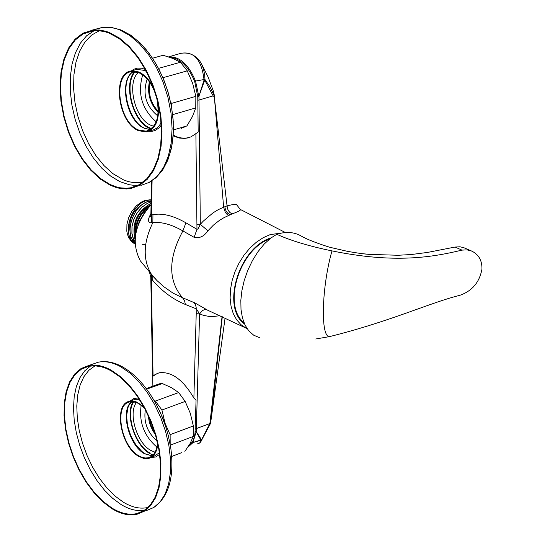 <?xml version="1.0" encoding="UTF-8"?>
<svg xmlns="http://www.w3.org/2000/svg" width="542" height="542" viewBox="0 0 542 542"><rect width="100%" height="100%" fill="white"/><g stroke="black" fill="none" stroke-linecap="round" stroke-linejoin="round"><path stroke-width="0.81" d="M154.741 432.516L151.055 425.375L149.138 417.577M148.257 415.633L149.125 421.31L150.446 425.599L152.986 430.998L155.364 434.562M157.105 441.012C147.458 432.665 143.535 422.204 145.331 409.644M156.895 447.082C144.009 435.937 138.772 421.981 141.184 405.213M155.059 452.204L150.798 450.436C136.882 443.085 127.898 413.112 136.442 402.557M133.041 401.744C124.917 414.406 134.985 445.639 149.755 453.512L153.02 455.043M149.755 452.895C135.094 445.097 125.29 413.885 133.691 401.825M137.736 447.286C131.001 438.403 127.282 428.437 126.591 417.374M159.395 410.626L170.127 434.677L170.181 444.352M171.712 456.432L181.895 452.55M184.869 451.411L190.093 443.552L193.277 436.432L170.317 445.118M154.145 400.572L155.405 401.06L178.664 392.557L185.188 401.439L190.31 413.302L193.352 425.958L170.127 434.677M185.188 401.439L161.922 410.009L164.971 422.733M193.352 425.958L193.277 436.432M155.405 401.06L161.922 410.009M178.664 392.557L171.482 387.652L162.288 383.533L146.679 389.176M156.475 384.861L159.375 383.811L162.288 383.533M157.675 373.187L152.702 376.365L153.047 375.633L159.131 372.794C171.55 371.27 183.135 379.698 193.88 398.079L196.055 400.213L195.012 433.282L194.172 437.651L192.742 441.439L188.311 446.506M152.871 386.161L152.702 376.365M153.047 375.633L151.326 278.69L152.851 280.553C162.275 291.447 173.122 299.421 185.398 304.482L196.346 308.865L199.585 313.893L196.353 428.559L195.242 429.169M187.783 447.313L192.844 442.739L196.19 431.75L195.181 431.398M210.486 423.309L196.353 428.559L196.177 431.608M197.092 428.282L209.808 423.62L201.563 439.826L196.211 431.547M210.106 424.21L201.8 439.847L200.987 440.3L196.19 431.75M199.422 443.146L200.892 441.845L201.563 439.826L192.01 442.76M222.301 316.724L210.709 422.719L209.829 423.343L210.662 422.828L210.499 423.261M210.709 422.719L210.777 422.11M213.677 91.828L227.057 205.872C233.677 204.205 236.942 203.921 236.854 205.025L240.289 209.415C241.285 210.032 238.541 211.536 232.064 213.934L224.022 217.64L219.375 220.425L213.433 225.113L207.918 230.79C204.117 236.38 199.524 238.561 194.138 237.342L182.905 230.926C168.115 258.283 167.986 280.553 182.518 297.734L193.989 302.551L195.357 304.604L196.163 307.158L196.218 313.676L199.585 313.893L203.453 315.356L209.117 316.426L213.677 316.514L219.957 315.647M222.051 316.609L209.937 423.058M199.585 313.893L202.471 310.573L204.266 309.746L206.631 309.726L247.091 328.608M282.125 232.952L270.16 234.618L263.127 237.728L256.271 242.301L249.821 248.195L244.002 255.207L239.008 263.114L235.011 271.644L232.139 280.505L230.492 289.414L230.12 298.053L231.034 306.149L233.195 313.425L236.529 319.651L240.912 324.624L246.197 328.188M193.657 302.219L207.173 309.916M271.054 237.857C239.049 247.403 220.79 307.341 244.571 324.035M244.008 322.72C222.254 305.62 239.232 249.584 269.591 239.002M214.137 94.362L223.636 207.254L227.057 205.872L227.552 208.758L228.5 210.784L229.855 212.478L232.064 213.934M135.337 236.556C133.115 221.861 138.359 211.245 151.069 204.713C134.572 223.934 130.981 242.62 140.283 260.77L142.505 263.487M148.704 271.02L156.984 280.573L163.725 286.637L172.939 293.066L182.518 297.734L184.537 300.62L185.391 304.482M185.92 222.823L182.905 230.926C171.536 224.456 161.516 221.692 152.851 222.64L152.817 222.715C143.135 242.775 142.702 260.018 151.523 274.428L152.742 276.034M152.817 222.715L151.442 222.904C147.722 222.64 147.532 219.585 150.886 213.758M176.861 54.478L180.703 53.36C188.264 52.039 194.619 54.566 199.754 60.941L202.085 65.087L203.446 68.848L204.639 74.654L204.991 79.545L210.079 86.998L214.036 95.304M204.991 79.545L204.131 79.776L198.86 96.449L204.727 80.081L204.056 79.525L204.991 79.545L204.727 80.081L213.148 95.9L198.982 100.026L200.33 224.354L207.918 230.79M214.029 96.557L213.148 95.9M223.636 207.254L225.248 212.227L226.61 213.982L228.758 215.513M223.636 207.207L218.25 209.673L212.972 212.891L203.23 221.177L200.33 224.354L198.026 228.948L196.97 229.3L194.138 237.342M169.903 57.337C179.89 58.075 188.142 66.09 194.659 81.368L197.769 96.72L198.176 132.018L195.886 133.623L196.97 229.3L185.926 222.823C173.487 215.689 162.492 212.965 152.946 214.646L152.851 222.64M195.886 133.623L190.906 136.902L184.897 138.44L179.097 138.014L173.162 135.893M152.946 214.646L151.401 215.018L152.092 180.784M173.216 135.161L177.424 137.004L181.611 138.014L185.71 138.169L189.151 137.587M168.582 56.89L180.703 53.36C193.86 50.948 201.624 59.674 204.002 79.532L195.533 81.076C188.562 64.322 179.598 56.26 168.643 56.91M197.762 96.645L198.86 96.449L195.533 81.076L194.659 81.368M197.769 96.72L198.968 96.503L198.982 100.026L197.823 100.216M150.852 215.581L150.656 216.515L151.401 215.018L151.442 222.904M151.469 211.665L150.94 211.102L150.859 215.127M152.851 280.553L152.776 276.074M150.784 277.158L151.326 278.69L151.475 274.503M150.866 281.4L150.778 276.813L149.402 272.03L151.381 274.374M201.807 439.847L200.852 440.558L199.72 442.895L197.484 443.878M200.994 440.294L191.983 442.807M160.269 56.077L152.58 58.231M163.217 55.291L172.864 58.455L180.411 62.249L158.542 68.367M180.411 62.249L187.261 70.839L162.946 77.709M187.261 70.839L192.64 83.285L195.838 96.354L171.462 103.42L171.746 108.082M170.493 101.544L171.462 103.42M195.838 96.354L195.757 107.905L172.668 114.66M195.757 107.905L192.403 116.618L186.915 125.907L173.426 129.911M186.915 125.907L180.981 128.515M132.472 115.846L130.161 111.191L127.776 104.504L126.557 99.308L125.771 92.404M151.008 129.043L150.066 128.657C133.108 122.235 122.946 84.986 134.491 71.544M151.597 128.569L150.066 127.98C133.217 121.618 123.386 84.308 135.243 71.639M153.745 126.252L151.157 125.385C135.053 119.362 126.232 83.163 138.285 72.465M156.171 121.835C141.808 109.023 137.309 93.387 142.688 74.918M157.776 115.9C145.825 106.049 142.302 93.78 147.2 79.098M149.362 81.815C147.092 93.515 150.032 103.732 158.169 112.451M158.223 111.306C150.73 103.156 147.993 93.637 150.019 82.75M144.518 212.532L139.362 221.204L137.925 225.553M135.493 235.411L135.757 226.895L136.875 222.525L138.935 217.613L144.064 210.303L150.554 205.228M138.224 224.72L144.043 213.236M151.096 203.27C136.767 211.563 131.421 223.744 135.06 239.808M150.696 205.086C139.836 212.078 134.755 222.261 135.459 235.628M147.986 207.999C140.398 213.86 136.462 221.753 136.178 231.664M151.123 201.868L147.295 203.345L141.869 207.193L137.228 212.694L133.82 219.314L131.977 226.441L131.882 233.385L132.505 236.583L135.005 242.057M135.019 243.256C123.854 233.48 133.034 205.499 148.44 201.353L151.15 200.716M135.066 239.693C131.537 223.697 136.875 211.583 151.096 203.331M135.005 241.996L133.569 239.428L131.936 233.311L132.052 226.38L133.908 219.28L137.322 212.681L141.957 207.207L147.37 203.372L151.123 201.915M151.15 200.669L148.373 201.319C132.925 205.479 123.766 233.568 135.026 243.29M149.66 199.808L144.26 200.77L141.537 202.003L136.354 205.831L131.936 211.184L128.684 217.579L126.923 224.449L126.814 231.163L127.39 234.266L130.304 240.14L132.763 242.606L135.053 244.022M151.171 199.727L146.679 200.52C130.148 204.917 121.604 235.811 135.046 243.866C121.523 235.892 130.039 204.896 146.618 200.493L151.171 199.7M129.877 236.569L132.228 239.503M132.323 239.584L134.389 241.109M151.13 201.536L147.099 201.848M146.767 201.929C132.614 208.758 127.275 220.032 130.764 235.77M142.607 244.34L145.696 244.3M127.39 234.266L129.165 238.534L134.863 243.934M362.429 253.703L370.233 254.415C365.694 254.252 358.038 253.216 347.273 251.298L331.189 247.599C332.029 248.087 310.972 241.637 301.677 236.305C294.442 231.983 286.142 231.319 276.786 234.307L270.675 238.148L264.218 244.035L257.999 251.671L252.409 260.607L247.769 270.35L244.239 280.438L241.922 290.492L240.831 300.268L241 309.441L242.403 317.788L245.025 325.017L248.825 330.918L253.67 335.18L259.367 337.598M276.786 234.307C291.04 240.729 309.435 246.258 331.989 250.892C394.183 263.588 431.601 257.443 461.947 250.119L455.07 247.05L459.941 246.786L463.749 247.66L471.723 251.082M315.756 338.994L329.604 336.602C391.859 321.027 429.691 302.768 459.826 295.322C472.096 291.02 479.453 282.362 481.906 269.347L481.953 268.29C481.919 260.18 478.552 254.462 471.852 251.142L467.062 249.882L461.947 250.119M370.233 254.415L398.207 255.268L411.48 254.503L427.53 252.43L455.07 247.05M157.837 444.21C156.868 452.299 153.738 457.062 148.447 458.485L143.847 458.464L138.921 456.479C120.283 446.723 113.048 403.492 129.762 401.243L133.508 401.141L136.841 402.083L143.786 406.757M111.774 507.956L102.817 501.208L94.233 492.346L86.307 481.702L79.301 469.65L73.441 456.594L68.929 442.983L65.9 429.271L64.471 415.917L64.688 403.363L66.558 392.042L70.026 382.354L74.992 374.644L81.3 369.21L88.746 366.263L94.762 365.775L101.13 366.71L106.076 368.357L111.103 370.782L120.107 377.008L128.881 385.484L137.092 395.924L144.443 407.963L150.662 421.175L155.513 435.077L158.82 449.155L160.452 462.888L160.371 475.788L158.576 487.373L155.148 497.244L150.236 505.063L144.016 510.571L136.733 513.613C128.949 515.279 120.629 513.396 111.774 507.956M150.629 456.899L148.217 457.814L145.053 457.997L141.686 457.191L138.921 455.856C120.717 446.337 113.651 404.108 129.972 401.913L133 401.737L136.889 402.733L138.887 403.709L144.551 408.167M148.217 457.814C153.691 456.303 156.78 451.249 157.492 442.645M111.774 508.572L102.743 501.757L94.078 492.813L86.076 482.075L79.01 469.907L73.102 456.737L68.543 443.004L65.494 429.169L64.051 415.687L64.268 403.018L66.151 391.595L69.654 381.819L74.667 374.041L81.036 368.553L88.549 365.586C95.514 364.19 103.027 365.708 111.103 370.139L120.189 376.419L129.037 384.976L137.329 395.511L144.748 407.659L151.028 420.992L155.927 435.023L159.26 449.23L160.913 463.092L160.825 476.106L159.016 487.8L155.561 497.766L150.601 505.652L144.328 511.214L136.977 514.283C129.118 515.97 120.717 514.067 111.774 508.572M158.433 104.85C159.456 120.209 155.452 129.22 146.415 131.875L138.698 130.757C117.804 122.953 111.557 72.811 131.388 70.934L138.657 71.917C144.572 74.545 149.565 79.945 153.63 88.116M110.195 184.544L100.358 178.433L90.961 169.707L82.357 158.718L74.85 145.9L68.719 131.726L64.18 116.726L61.395 101.442L60.48 86.442L61.47 72.282L64.342 59.484L69.01 48.55L75.318 39.918L83.048 33.956L93.109 30.772L99.247 30.711L105.595 31.931L109.464 33.272L119.375 38.746L129.003 46.991L137.953 57.709L145.866 70.494L152.41 84.837L157.322 100.168L160.391 115.866L161.502 131.286L160.622 145.818L157.797 158.874L153.156 169.958L146.909 178.657L139.314 184.666L130.683 187.796L126.449 188.243L120.622 187.857L116.171 186.841L110.195 184.544M148.528 130.487L146.232 131.164L138.698 130.073C118.291 122.458 112.187 73.482 131.55 71.652L138.657 72.614C146.286 76.219 152.051 83.746 155.94 95.202M146.232 131.164C156.794 127.377 160.263 116.191 156.638 97.614M110.202 185.222L100.27 179.05L90.785 170.242L82.106 159.158L74.539 146.218L68.353 131.916L63.773 116.781L60.961 101.361L60.033 86.225L61.036 71.93L63.936 59.017L68.644 47.987L75.013 39.275L82.818 33.258L92.973 30.047L99.159 29.986L105.561 31.212L109.457 32.567L119.464 38.082L129.179 46.402L138.21 57.215L146.198 70.114L152.81 84.593L157.763 100.067L160.866 115.913L161.99 131.476L161.096 146.137L158.25 159.321L153.569 170.506L147.261 179.287L139.599 185.35L130.886 188.508L126.611 188.962L120.73 188.569L116.239 187.546L110.202 185.222M196.218 313.676L193.88 398.079M152.553 376.182L150.866 281.549L151.387 282.043M224.849 206.719L225.431 209.605L226.461 211.644L227.877 213.345L230.14 214.801M151.543 181.143L150.94 210.953M200.33 224.354L196.915 224.273M225.079 318.012L211.028 419.969M137.661 220.384L139.402 221.089M331.989 250.892C321.602 287.118 320.322 337.713 329.604 336.602M139.348 399.305L135.053 399.318L129.762 401.243M138.454 397.943L133.786 398.539L129.904 401.188M95.053 365.789L88.902 370.247L83.881 376.751L80.121 385.064L77.743 394.928L76.788 406.026L77.289 418.011L79.22 430.517L82.513 443.187L87.079 455.626L92.784 467.461L99.45 478.349L106.889 487.942L114.884 495.944L123.19 502.088C132.004 507.447 140.27 509.236 147.986 507.461M90.548 365.965L84.62 370.931L79.837 377.869L76.334 386.554L74.2 396.703L73.488 408.018L74.2 420.158L76.32 432.773L79.776 445.49L84.477 457.949L90.277 469.785L97.025 480.659L104.518 490.239L112.553 498.24L120.893 504.412C129.179 509.473 137.024 511.431 144.436 510.3M150.994 457.516L155.696 456.994L159.633 454.392M150.913 457.55L153.718 456.486L159.409 452.766M152.078 455.917L144.511 453.742C128.617 445.388 119.877 409.793 131.76 401.697M92.194 364.312L98.116 362.239C105.907 360.64 114.016 362.164 122.445 366.819C135.622 374.414 147.011 387.151 156.611 405.037L160.906 413.959L165.649 426.405L168.393 435.951L170.865 448.634C174.422 477.414 168.677 497.068 153.637 507.603M88.549 365.586L98.116 362.239C105.101 360.83 112.634 362.334 120.724 366.738L129.823 372.991L138.684 381.514L146.984 392.008L154.409 404.122L160.683 417.421L165.574 431.412L168.894 445.585L170.534 459.42L170.425 472.407L168.596 484.087L165.114 494.033L160.127 501.919L153.833 507.481L146.455 510.557M146.354 71.415L144.219 70.358L136.943 69.383L134.714 70.006M145.283 69.41L141.584 68.217L137.56 68.096L133.84 69.254L131.347 70.941M99.342 30.725L91.544 35.122L84.911 42.032L79.66 51.185L75.961 62.235L73.915 74.782L73.59 88.38L74.986 102.56L78.034 116.848L82.641 130.751L88.651 143.813L95.866 155.581L104.05 165.649L112.919 173.657L123.698 179.978L128.23 181.584L134.22 182.742L142.892 182.308M94.166 30.67L86.639 35.758L80.311 43.258L75.392 52.892L72.018 64.302L70.291 77.106L70.257 90.86L71.896 105.121L75.155 119.416L79.931 133.291L86.063 146.293L93.36 157.993L101.591 168L110.493 175.967L119.775 181.611L129.281 184.741L133.298 185.242L138.528 185.093M148.671 131.225L152.803 131.178L155.69 130.229L159.124 127.79L161.292 125.134M148.772 131.178L153.515 129.843L156.448 128.366L159.009 126.015L161.137 122.865M150.209 129.599L144.558 128.346C126.435 121.591 118.203 79.471 133.515 71.497M122.038 30.847L130.215 35.128L138.237 41.328L145.879 49.288L152.932 58.814L159.185 69.647L164.463 81.483L168.623 94.003L171.536 106.842L173.122 119.646L173.352 132.058L172.207 143.732L169.748 154.341L166.042 163.616L161.204 171.306M96.374 28.99L101.835 27.54L106.733 27.175L111.794 27.635L116.964 28.916L119.572 29.864L129.592 35.359L139.321 43.645L148.359 54.424L156.347 67.283L162.952 81.72L167.898 97.154L170.987 112.953L172.092 128.481L171.177 143.115L168.298 156.272L163.589 167.444L157.255 176.211L149.565 182.275L140.825 185.439M159.375 383.811L146.218 388.567M285.397 232.538L240.458 209.51M151.523 274.428L140.283 260.77M213.399 91.219L208.162 77.106L201.549 63.942M186.76 138.196L187.695 137.919M152.227 275.383L156.997 280.58M156.984 280.573L152.837 276.149M151.469 274.496L152.885 276.217M162.979 55.325L152.566 58.211M143.163 511.086L136.733 513.613M152.126 455.876L145.093 453.769L141.835 451.445L135.656 444.562L130.663 435.504L127.512 425.436L126.604 415.66L128.041 407.435L129.226 404.854L131.808 401.697M134.694 70.013L131.388 70.934M136.909 185.879L130.683 187.796M150.256 129.572L145.053 128.366C127.641 121.964 118.346 80.209 133.556 71.497M91.767 30.21L103.156 27.344L111.3 27.371L120.981 29.925L130.737 35.189L140.066 42.886L148.718 52.764L156.421 64.484L162.925 77.675L168.006 91.862L171.489 106.55L173.237 121.218L173.203 135.344L171.387 148.454L167.851 160.12L162.695 169.978L156.021 177.735L148 183.094"/></g></svg>
